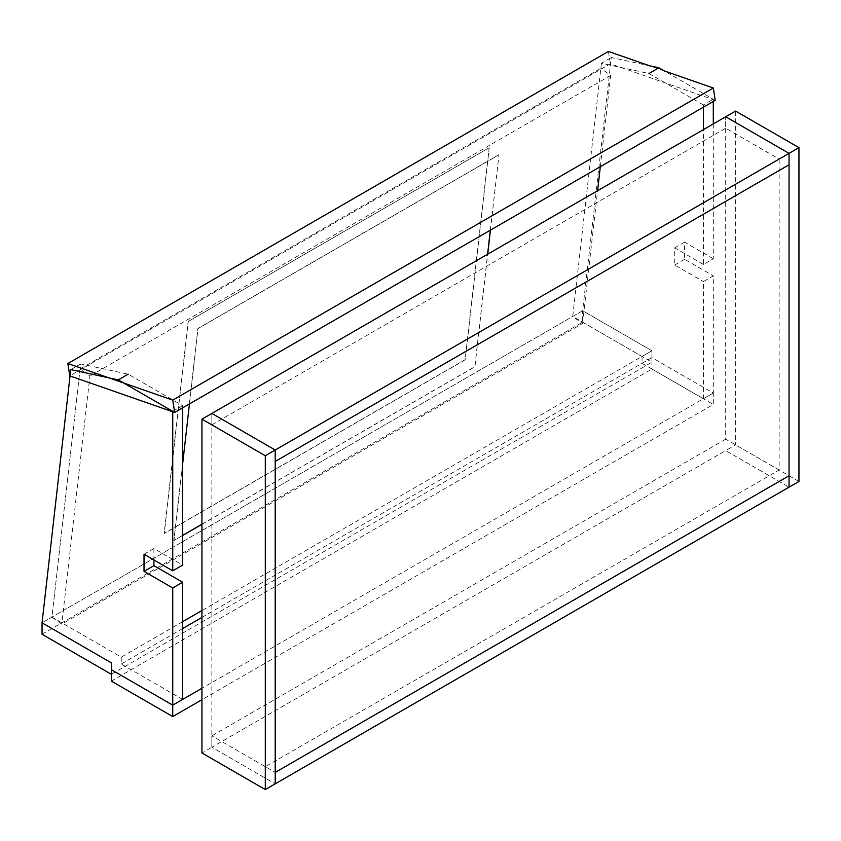 <?xml version="1.0" encoding="UTF-8"?>
<svg xmlns="http://www.w3.org/2000/svg" width="841" height="841" viewBox="0 0 841 841"><rect width="100%" height="100%" fill="white"/><g stroke="black" fill="none" stroke-linecap="round" stroke-linejoin="round"><path stroke-width="0.63" stroke-dasharray="4.21 3.15" d="M182.634 407.843L182.634 405.625L128.189 374.182L80.662 363.89L51.953 617.115L121.251 657.136L121.251 663.991L182.634 699.428M172.741 411.333L182.634 405.625M70.76 369.609L80.662 363.89M713.305 101.456L713.305 99.238L664.232 70.907L649.567 65.787L611.333 57.514L582.624 310.739L42.05 622.834L582.624 310.739L651.922 350.75L651.922 357.614L713.305 393.052L713.305 275.869L703.412 281.588L703.412 398.771L713.305 393.052L201.945 688.285M182.634 621.688L121.251 657.136M182.634 628.553L121.251 663.991M153.924 559.959L153.924 548.521L182.634 565.099M153.924 548.521L144.021 554.24M713.305 123.921L713.305 258.723L703.412 264.442L703.412 129.64M703.412 107.175L703.412 104.957L713.305 99.238M703.412 104.957L648.958 73.514L601.431 63.233L611.333 57.514M601.431 63.233L572.721 316.458L642.03 356.468L651.922 350.75L201.945 610.545M642.03 356.468L642.03 363.323L651.922 357.614L713.305 393.052L713.305 404.479L201.945 699.712M642.03 363.323L703.412 398.771M703.412 264.442L674.703 247.864L674.703 265.01L703.412 281.588M713.305 258.723L684.595 242.145L684.595 259.291L713.305 275.869M684.595 242.145L674.703 247.864M684.595 259.291L674.703 265.01M80.084 368.978L51.953 617.115L61.782 624.19L582.55 323.522L572.721 316.458L600.852 68.31L80.084 368.978L89.913 376.043L61.782 624.19M600.327 166.686L610.682 75.385L600.852 68.31M582.55 323.522L597.604 190.728M610.682 75.385L89.913 376.043M490.429 230.14L498.976 154.807L197.992 328.579L189.456 403.901M201.945 524.353L474.944 366.739L487.706 254.171M182.634 464.032L173.971 540.5L182.634 535.496M188.174 321.504L489.147 147.743L465.115 359.664L164.142 533.436L188.174 321.504L489.147 147.743M490.324 230.203L498.976 154.807M201.945 524.227L474.85 366.665L487.591 254.234M498.881 154.733L197.898 328.505L173.866 540.437L182.634 535.37M489.252 147.806L465.22 359.738L164.237 533.509L188.268 321.577M42.05 634.272L582.624 322.166L582.624 310.739L651.922 350.75L651.922 362.187L111.359 674.282M582.624 322.166L651.922 362.187M201.945 617.41L651.922 357.614L651.922 369.041L713.305 404.479M111.359 681.136L651.922 369.041M715.228 100.352L610.345 63.758L69.771 375.864M608.421 51.438L610.345 63.758M265.304 766.698L265.304 455.738L779.144 159.075L779.144 470.035L265.304 766.698L275.207 772.416L211.848 735.833L211.848 747.26L201.945 752.979M779.144 470.035L725.688 439.17L725.688 116.773L725.688 128.21L779.144 159.075M265.304 455.738L211.848 424.873L211.848 413.436L211.848 747.26L275.207 783.844L211.848 747.26L725.688 450.597L789.047 487.181L725.688 450.597L735.591 444.889L735.591 111.065M798.95 481.462L735.591 444.889M725.688 439.17L211.848 735.833M211.848 424.873L725.688 128.21"/><path stroke-width="1.26" d="M182.634 407.843L182.634 565.099L172.741 570.818L172.741 411.333L118.287 379.901L128.189 374.182M182.634 699.428L182.634 582.245L172.741 587.964L172.741 705.147L182.634 699.428M118.287 379.901L70.76 369.609L42.05 622.834L111.359 662.845L111.359 669.709L172.741 705.147L111.359 669.709L111.359 681.136L172.741 716.574L172.741 705.147L201.945 688.285M172.741 570.818L144.021 554.24L144.021 571.386L172.741 587.964M144.021 571.386L153.924 565.678L153.924 559.959M153.924 565.678L182.634 582.245M703.412 129.64L703.412 107.175M713.305 123.921L713.305 101.456M664.232 70.907L658.86 67.806L649.567 65.787L608.421 51.438L67.848 363.533L172.741 400.127L174.665 412.447L715.228 100.352L713.305 88.021L664.232 70.907M648.958 73.514L658.86 67.806M597.604 190.728L600.327 166.686M487.706 254.171L490.429 230.14M182.634 535.496L201.945 524.353M189.456 403.901L182.634 464.032M487.591 254.234L490.324 230.203M182.634 535.37L201.945 524.227M111.359 662.845L42.05 622.834L42.05 634.272L111.359 674.282L111.359 662.845M201.945 610.545L182.634 621.688M182.634 628.553L201.945 617.41M201.945 699.712L172.741 716.574M67.848 363.533L69.771 375.864L174.665 412.447M172.741 400.127L713.305 88.021M201.945 419.154L725.688 116.773L789.047 153.356L798.95 147.648L735.591 111.065L725.688 116.773L789.047 153.356L789.047 164.794L275.207 461.457L275.207 450.019L211.848 413.436L275.207 450.019L275.207 783.844L275.207 772.416L789.047 475.754L275.207 772.416L275.207 461.457L789.047 164.794L789.047 487.181L789.047 153.356L275.207 450.019L265.304 455.738L265.304 789.562L201.945 752.979L201.945 419.154L265.304 455.738M798.95 147.648L798.95 481.462L265.304 789.562"/></g></svg>
